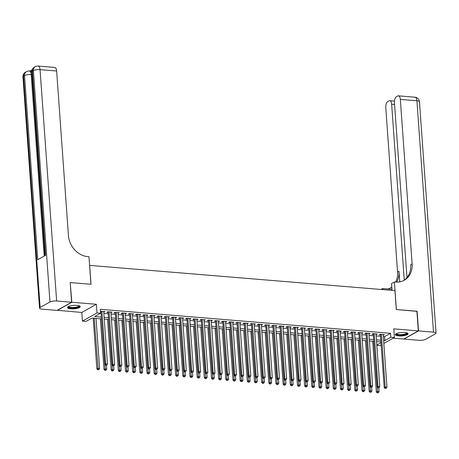 <?xml version="1.0" encoding="UTF-8"?>
<svg xmlns="http://www.w3.org/2000/svg" width="459" height="459" viewBox="0 0 459 459"><rect width="100%" height="100%" fill="white"/><g stroke="black" fill="none" stroke-linecap="round" stroke-linejoin="round"><path stroke-width="0.69" d="M70.795 308.827A6.392 1.727 175.9 0 0 80.239 306.652A6.392 1.727 175.9 0 0 76.934 305.384A6.392 1.727 175.9 0 0 67.49 307.564A6.392 1.727 175.9 0 0 70.795 308.827M398.653 335.919A6.392 1.727 175.9 0 0 408.097 333.745A6.392 1.727 175.9 0 0 404.786 332.477A6.392 1.727 175.9 0 0 395.342 334.657A6.392 1.727 175.9 0 0 398.653 335.919M101.439 318.879L91.92 318.093L86.017 321.403L82.436 321.105L96.992 312.94L100.573 313.233L94.674 316.544L101.313 317.094M57.26 310.29L81.817 312.447L82.436 321.105M393.202 338.18L403.759 339.052L418.315 330.887L393.77 328.856L394.39 337.514L383.833 343.435M381.136 344.95L379.834 345.679L376.85 345.432M70.21 282.698L71.828 302.251L57.272 310.422M70.416 282.578L91.02 284.282L89.666 265.394L394.947 290.622L396.301 309.509L416.904 311.213L418.315 330.887M103.757 312.057L104.968 311.523L100.435 311.294M110.923 312.648L112.134 312.114L107.831 311.759L106.849 312.309L108.1 312.413M118.089 313.239L119.3 312.705L114.997 312.349L114.016 312.9L115.266 313.004M125.255 313.83L126.466 313.296L122.163 312.94L121.182 313.497L122.433 313.6M132.422 314.426L133.632 313.893L129.329 313.537L128.348 314.088L129.599 314.191M139.588 315.017L140.798 314.484L136.495 314.128L135.514 314.679L136.765 314.782M146.754 315.608L147.964 315.075L143.661 314.719L142.68 315.27L143.931 315.373M153.92 316.199L155.131 315.666L150.827 315.31L149.846 315.861L151.097 315.97M161.086 316.79L162.297 316.257L157.994 315.907L157.012 316.458L158.263 316.561M168.252 317.387L169.463 316.853L165.16 316.498L164.179 317.049L165.429 317.152M175.418 317.978L176.629 317.444L172.326 317.089L171.345 317.639L172.595 317.743M182.584 318.569L183.795 318.035L179.492 317.68L178.511 318.23L179.762 318.334M189.751 319.16L190.961 318.626L186.658 318.271L185.677 318.827L186.928 318.93M196.917 319.751L198.127 319.223L193.824 318.867L192.843 319.418L194.094 319.521M204.083 320.348L205.293 319.814L200.99 319.458L200.009 320.009L201.26 320.112M211.249 320.939L212.46 320.405L208.156 320.049L207.175 320.6L208.432 320.703M218.415 321.529L219.626 320.996L215.323 320.64L214.342 321.191L215.598 321.294M225.581 322.12L226.792 321.587L222.489 321.231L221.508 321.788L222.764 321.891M232.747 322.717L233.958 322.184L229.655 321.828L228.674 322.379L229.93 322.482M239.914 323.308L241.124 322.775L236.821 322.419L235.84 322.97L237.096 323.073M247.08 323.899L248.29 323.365L243.987 323.01L243.006 323.561L244.263 323.664M254.246 324.49L255.456 323.956L251.153 323.601L250.172 324.157L251.429 324.261M261.412 325.081L262.623 324.547L258.319 324.197L257.338 324.748L258.595 324.852M268.578 325.678L269.789 325.144L265.486 324.788L264.504 325.339L265.761 325.442M275.744 326.269L276.955 325.735L272.657 325.379L271.671 325.93L272.927 326.033M282.91 326.86L284.121 326.326L279.824 325.97L278.837 326.521L280.093 326.624M290.077 327.451L291.287 326.917L286.99 326.561L286.003 327.118L287.259 327.221M297.243 328.042L298.453 327.514L294.156 327.158L293.169 327.709L294.426 327.812M304.409 328.638L305.619 328.105L301.322 327.749L300.335 328.3L301.592 328.403M311.575 329.229L312.786 328.696L308.488 328.34L307.501 328.891L308.758 328.994M318.741 329.82L319.952 329.287L315.654 328.931L314.667 329.482L315.924 329.591M325.907 330.411L327.118 329.878L322.82 329.522L321.834 330.078L323.09 330.182M333.073 331.008L334.284 330.474L329.987 330.119L329 330.669L330.256 330.773M340.239 331.599L341.45 331.065L337.153 330.709L336.166 331.26L337.422 331.364M347.406 332.19L348.616 331.656L344.319 331.3L343.332 331.851L344.589 331.955M354.572 332.781L355.782 332.247L351.485 331.891L350.498 332.448L351.755 332.551M361.738 333.372L362.949 332.844L358.651 332.488L357.664 333.039L358.921 333.142M368.91 333.968L370.115 333.435L365.817 333.079L364.83 333.63L366.087 333.733M376.076 334.559L377.281 334.026L372.983 333.67L371.997 334.221L373.253 334.324M383.334 336.487L384.625 336.596L390.523 333.286L100.291 309.297L100.573 313.233M100.567 313.118L101.032 313.158M103.854 313.394L108.198 313.749M111.021 313.985L115.364 314.346M118.187 314.576L122.53 314.937M125.353 315.167L129.696 315.528M132.519 315.763L136.862 316.119M139.685 316.354L144.028 316.71M146.851 316.945L151.195 317.307M154.017 317.536L158.361 317.898M161.184 318.127L165.527 318.489M168.35 318.724L172.693 319.08M175.516 319.315L179.859 319.671M182.682 319.906L187.025 320.267M189.848 320.497L194.191 320.858M197.014 321.093L201.358 321.449M204.18 321.684L208.524 322.04M211.347 322.275L215.69 322.637M218.513 322.866L222.856 323.228M225.679 323.457L230.022 323.819M232.845 324.054L237.188 324.41M240.011 324.645L244.354 325.001M247.177 325.236L251.521 325.597M254.343 325.827L258.687 326.188M261.51 326.418L265.853 326.779M268.676 327.015L273.019 327.37M275.842 327.606L280.185 327.967M283.008 328.196L287.351 328.558M290.174 328.787L294.517 329.149M297.34 329.384L301.683 329.74M304.506 329.975L308.85 330.331M311.672 330.566L316.016 330.928M318.839 331.157L323.182 331.518M326.005 331.748L330.354 332.109M333.171 332.345L337.52 332.7M340.337 332.936L344.686 333.291M347.503 333.527L351.852 333.888M354.669 334.118L359.018 334.479M361.835 334.714L366.184 335.07M369.002 335.305L373.351 335.661M376.168 335.896L380.517 336.258M383.242 335.15L384.447 334.617L380.15 334.261L379.163 334.812L380.419 334.915M100.469 311.781L100.934 311.822M81.817 312.447L96.373 304.283L71.828 302.251M96.373 304.283L96.992 312.94M390.523 333.286L390.81 337.216L394.39 337.514M380.924 341.972L376.581 341.616M373.758 341.381L369.415 341.02M366.592 340.79L362.249 340.429M359.426 340.194L355.082 339.838M352.26 339.603L347.916 339.247M345.093 339.012L340.75 338.65M337.927 338.421L333.584 338.059M330.761 337.83L326.418 337.468M323.595 337.233L319.252 336.877M316.429 336.642L312.086 336.286M309.263 336.051L304.919 335.69M302.097 335.46L297.748 335.099M294.93 334.869L290.581 334.508M287.764 334.272L283.415 333.917M280.598 333.682L276.249 333.32M273.432 333.091L269.083 332.729M266.266 332.5L261.917 332.138M259.1 331.903L254.751 331.547M251.934 331.312L247.585 330.956M244.767 330.721L240.418 330.36M237.601 330.13L233.252 329.769M230.435 329.539L226.086 329.178M223.269 328.942L218.92 328.587M216.103 328.351L211.754 327.996M208.937 327.76L204.588 327.399M201.771 327.169L197.422 326.808M194.605 326.579L190.256 326.217M187.438 325.982L183.089 325.626M180.272 325.391L175.923 325.029M173.106 324.8L168.757 324.438M165.94 324.209L161.591 323.847M158.774 323.612L154.425 323.256M151.608 323.021L147.259 322.666M144.442 322.43L140.093 322.069M137.27 321.839L132.926 321.478M130.104 321.248L125.76 320.887M122.937 320.652L118.594 320.296M115.771 320.061L111.428 319.705M108.605 319.47L104.262 319.108M376.828 345.065L380.981 342.73M383.615 340.423L384.906 340.532L390.81 337.216M104.136 317.33L108.479 317.685M111.302 317.921L115.645 318.276M118.468 318.512L122.811 318.873M125.634 319.103L129.977 319.464M132.8 319.694L137.143 320.055M139.966 320.29L144.31 320.646M147.132 320.881L151.476 321.237M154.299 321.472L158.642 321.834M161.465 322.063L165.808 322.425M168.631 322.654L172.974 323.016M175.797 323.251L180.14 323.606M182.963 323.842L187.306 324.203M190.129 324.433L194.473 324.794M197.295 325.024L201.639 325.385M204.462 325.62L208.805 325.976M211.628 326.211L215.971 326.567M218.794 326.802L223.137 327.164M225.96 327.393L230.303 327.755M233.126 327.984L237.469 328.346M240.292 328.581L244.636 328.937M247.458 329.172L251.802 329.528M254.625 329.763L258.968 330.124M261.791 330.354L266.14 330.715M268.957 330.95L273.306 331.306M276.123 331.541L280.472 331.897M283.289 332.132L287.638 332.494M290.455 332.723L294.804 333.085M297.621 333.314L301.97 333.676M304.787 333.911L309.136 334.267M311.954 334.502L316.303 334.858M319.12 335.093L323.469 335.454M326.286 335.684L330.635 336.045M333.452 336.275L337.801 336.636M340.618 336.872L344.967 337.227M347.784 337.463L352.133 337.818M354.95 338.054L359.299 338.415M362.117 338.644L366.466 339.006M369.283 339.241L373.632 339.597M376.449 339.832L380.798 340.188M384.625 336.596L384.906 340.532M383.42 334.531L383.466 335.168M376.254 333.94L376.3 334.577M369.088 333.349L369.134 333.986M361.921 332.758L361.967 333.395M354.755 332.161L354.801 332.798M347.589 331.57L347.635 332.207M340.423 330.979L340.469 331.616M333.257 330.388L333.303 331.025M326.091 329.797L326.137 330.434M318.925 329.201L318.971 329.837M311.759 328.61L311.804 329.246M304.592 328.019L304.638 328.655M297.426 327.428L297.472 328.065M290.26 326.837L290.306 327.474M283.094 326.24L283.14 326.877M275.928 325.649L275.968 326.286M268.762 325.058L268.802 325.695M261.596 324.467L261.636 325.104M254.424 323.87L254.47 324.507M247.258 323.279L247.303 323.916M240.091 322.688L240.137 323.325M232.925 322.098L232.971 322.734M225.759 321.507L225.805 322.143M218.593 320.91L218.639 321.547M211.427 320.319L211.473 320.956M204.261 319.728L204.307 320.365M197.095 319.137L197.141 319.774M189.928 318.546L189.974 319.177M182.762 317.949L182.808 318.586M175.596 317.358L175.642 317.995M168.43 316.767L168.476 317.404M161.264 316.176L161.31 316.813M154.098 315.58L154.144 316.217M146.932 314.989L146.978 315.626M139.766 314.398L139.811 315.035M132.599 313.807L132.645 314.444M125.433 313.216L125.479 313.853M118.267 312.619L118.313 313.256M111.101 312.028L111.147 312.665M103.935 311.437L103.981 312.074M380.385 334.284L384.194 387.562L385.176 387.012L381.4 334.364M385.491 388.245L386.208 388.303L385.491 388.245L385.176 387.012L386.966 387.161L383.196 334.513M384.194 387.562L385.101 388.469M386.208 388.303L386.966 387.161M372.691 341.295L376.323 391.98L377.309 391.429L379.1 391.573L378.83 387.832M373.718 341.376L377.625 392.657L377.229 392.881L378.342 392.72L377.625 392.657M379.1 391.573L378.342 392.72M377.229 392.881L376.323 391.98M407.076 332.907A5.531 1.497 -4.1 0 1 401.791 335.059A5.531 1.497 -4.1 0 1 396.232 333.682M396.536 333.538A5.124 1.383 175.9 0 0 396.536 333.544A5.124 1.383 175.9 0 0 401.757 334.559A5.124 1.383 175.9 0 0 406.754 332.809A5.124 1.383 175.9 0 0 406.754 332.804M395.451 334.301A6.351 1.716 175.9 0 0 401.809 335.282A6.351 1.716 175.9 0 0 407.942 333.406M79.223 305.809A5.531 1.497 -4.1 0 1 73.939 307.966A5.531 1.497 -4.1 0 1 68.38 306.589M68.684 306.44A5.124 1.383 175.9 0 0 68.684 306.451A5.124 1.383 175.9 0 0 73.899 307.461A5.124 1.383 175.9 0 0 78.902 305.717A5.124 1.383 175.9 0 0 78.896 305.711M67.593 307.209A6.351 1.716 175.9 0 0 73.956 308.19A6.351 1.716 175.9 0 0 80.084 306.314M416.915 311.345L396.375 309.515L394.396 281.975L395.618 282.073A20.489 17.103 60.7 0 0 404.23 280.265A20.489 17.103 60.7 0 0 412.119 263.879L400.334 99.408A4.917 2.358 -85.3 0 0 398.378 95.833A4.917 2.358 -85.3 0 0 397.632 96.011L396.473 96.665A4.917 2.358 -85.3 0 0 394.453 102.707L406.984 277.54M392.032 290.381L391.544 283.576L394.396 281.975M381.027 289.474L382.691 288.539L391.957 289.302M418.528 330.905L403.972 339.069L418.952 340.308A4.917 1.331 175.9 0 0 425.608 339.339L435.448 333.819A4.917 1.331 175.9 0 0 436.05 333.114A4.917 1.331 175.9 0 0 433.508 332.144L418.528 330.905L417.116 311.231M382.772 289.618L382.691 288.539M404.264 280.128L391.659 104.273A4.917 2.358 -85.3 0 0 389.702 100.699A4.917 2.358 -85.3 0 0 388.957 100.877L387.798 101.531A4.917 2.358 -85.3 0 0 385.778 107.572L397.563 272.049A20.489 17.103 60.7 0 1 395.675 282.078M396.633 282.124A20.489 17.103 60.7 0 0 398.98 271.252L399.743 281.878M390.368 288.017A20.489 17.103 60.7 0 0 391.791 286.984M387.855 288.963A20.489 17.103 60.7 0 0 391.091 287.638A20.489 17.103 60.7 0 0 391.808 287.208M403.513 280.644A20.489 17.103 60.7 0 0 410.707 264.677L412.119 263.879M32.061 69.9L29.944 71.082M32.004 74.668L31.201 74.605A4.917 2.358 -85.3 0 0 29.244 71.025L30.317 71.116A4.917 2.358 94.7 0 1 31.86 72.688M71.61 302.234L70.204 282.56L90.945 284.276L88.971 256.736L87.755 256.633A20.489 17.103 -119.3 0 1 68.431 235.478L56.641 71.007L40.048 69.636L56.635 301.001L71.61 302.234L57.054 310.404L42.079 309.165A4.917 1.331 175.9 0 1 39.537 308.19L22.95 76.831A4.917 1.331 -4.1 0 1 23.552 76.125L40.14 307.484A4.917 1.331 175.9 0 0 39.537 308.19M56.635 301.001A4.917 1.331 175.9 0 0 49.974 301.965L40.14 307.484M44.207 256.088L31.201 74.605A4.917 1.331 -4.1 0 0 24.539 75.569A4.917 4.102 -119.3 0 1 26.433 71.638L25.446 72.189A4.917 4.102 60.7 0 0 23.552 76.125L24.539 75.569L37.736 259.714L45.607 255.302L32.405 71.156L33.392 70.606A4.917 1.331 -4.1 0 1 40.048 69.636A4.917 2.358 -85.3 0 0 38.097 66.062A4.917 4.917 0 0 0 35.286 66.67L34.299 67.226A4.917 4.102 60.7 0 0 32.405 71.156A4.917 1.331 -4.1 0 0 31.803 71.862L44.976 255.657M38.097 66.062L54.684 67.433A4.917 2.358 94.7 0 1 56.641 71.007M373.219 333.687L373.207 333.699A0.82 0.683 60.7 0 0 373.207 333.687L377.028 386.971L378.009 386.421L374.234 333.773M378.325 387.654L379.042 387.712L378.325 387.654L378.009 386.421L379.8 386.57L376.03 333.923M377.028 386.971L377.935 387.872M379.042 387.712L379.8 386.57M366.053 333.096L366.041 333.102A0.82 0.683 60.7 0 0 366.041 333.096L369.862 386.38L370.843 385.83L367.068 333.182M371.159 387.063L371.876 387.121L371.159 387.063L370.843 385.83L372.633 385.979L368.864 333.332M369.862 386.38L370.763 387.281M371.876 387.121L372.633 385.979M358.886 332.505L358.875 332.511A0.82 0.683 60.7 0 0 358.875 332.505L362.696 385.789L363.677 385.239L359.902 332.591M363.993 386.467L364.71 386.53L363.993 386.467L363.677 385.239L365.467 385.382L361.698 332.735M362.696 385.789L363.597 386.69M364.71 386.53L365.467 385.382M351.72 331.914L351.709 331.92A0.82 0.683 60.7 0 0 351.709 331.914L355.53 385.193L356.511 384.642L352.736 331.995M356.827 385.876L357.544 385.939L356.827 385.876L356.511 384.642L358.301 384.791L354.532 332.144M355.53 385.193L356.431 386.099M357.544 385.939L358.301 384.791M365.525 340.698L369.156 391.384L370.143 390.833L371.933 390.982L371.664 387.241M366.552 340.785L370.459 392.066L370.063 392.29L371.176 392.129L370.459 392.066M371.933 390.982L371.176 392.129M370.063 392.29L369.156 391.384M358.359 340.108L361.99 390.793L362.977 390.242L364.767 390.391L364.498 386.644M359.386 340.194L363.293 391.475L362.897 391.693L364.01 391.533L363.293 391.475M364.767 390.391L364.01 391.533M362.897 391.693L361.99 390.793M351.192 339.517L354.824 390.202L355.811 389.651L357.601 389.8L357.331 386.053M352.219 339.603L356.127 390.884L355.731 391.102L356.844 390.942L356.127 390.884M357.601 389.8L356.844 390.942M355.731 391.102L354.824 390.202M344.026 338.926L347.658 389.611L348.645 389.06L350.435 389.203L350.165 385.462M345.053 339.006L348.96 390.293L348.565 390.511L349.678 390.351L348.96 390.293M350.435 389.203L349.678 390.351M348.565 390.511L347.658 389.611M344.554 331.323L348.364 384.602L349.345 384.051L345.57 331.404M349.66 385.285L350.378 385.342L349.66 385.285L349.345 384.051L351.135 384.2L347.365 331.553M348.364 384.602L349.265 385.503M350.378 385.342L351.135 384.2M336.86 338.329L340.492 389.02L341.479 388.463L343.269 388.612L342.999 384.871M337.887 338.415L341.794 389.697L341.398 389.921L342.512 389.76L341.794 389.697M343.269 388.612L342.512 389.76M341.398 389.921L340.492 389.02M337.388 330.727L337.376 330.732A0.82 0.683 60.7 0 0 337.376 330.727L341.198 384.011L342.179 383.46L338.403 330.813M342.494 384.694L343.212 384.751L342.494 384.694L342.179 383.46L343.969 383.609L340.194 330.962M341.198 384.011L342.098 384.912M343.212 384.751L343.969 383.609M329.694 337.738L333.326 388.423L334.313 387.872L336.103 388.021L335.833 384.281M330.721 337.824L334.628 389.106L334.232 389.33L335.345 389.163L334.628 389.106M336.103 388.021L335.345 389.163M334.232 389.33L333.326 388.423M330.222 330.136L330.21 330.141A0.82 0.683 60.7 0 0 330.21 330.136L334.032 383.42L335.013 382.869L331.237 330.222M335.328 384.103L336.045 384.16L335.328 384.103L335.013 382.869L336.803 383.013L333.027 330.371M334.032 383.42L334.932 384.321M336.045 384.16L336.803 383.013M322.528 337.147L326.16 387.832L327.147 387.281L328.937 387.43L328.667 383.684M323.555 337.233L327.462 388.515L327.066 388.733L328.179 388.572L327.462 388.515M328.937 387.43L328.179 388.572M327.066 388.733L326.16 387.832M323.044 329.551A0.82 0.683 60.7 0 0 323.044 329.545L326.865 382.829L327.846 382.272L324.071 329.631M328.162 383.506L328.879 383.569L328.162 383.506L327.846 382.272L329.637 382.422L325.861 329.774M326.865 382.829L327.766 383.73M328.879 383.569L329.637 382.422M315.362 336.556L318.994 387.241L319.98 386.69L321.77 386.839L321.501 383.093M316.389 336.642L320.296 387.924L319.9 388.142L321.007 387.981L320.296 387.924M321.77 386.839L321.007 387.981M319.9 388.142L318.994 387.241M315.89 328.954L315.878 328.96A0.82 0.683 60.7 0 0 315.878 328.954L319.694 382.232L320.68 381.681L316.905 329.034M320.996 382.915L321.713 382.972L320.996 382.915L320.68 381.681L322.47 381.831L318.695 329.183M319.694 382.232L320.6 383.139M321.713 382.972L322.47 381.831M308.196 335.965L311.827 386.65L312.814 386.099L314.604 386.243L314.335 382.502M309.223 336.045L313.13 387.327L312.734 387.551L313.841 387.39L313.13 387.327M314.604 386.243L313.841 387.39M312.734 387.551L311.827 386.65M308.723 328.357L308.712 328.369A0.82 0.683 60.7 0 0 308.712 328.357L312.527 381.641L313.514 381.09L309.739 328.443M313.83 382.324L314.547 382.381L313.83 382.324L313.514 381.09L315.304 381.24L311.529 328.592M312.527 381.641L313.434 382.542M314.547 382.381L315.304 381.24M301.029 335.368L304.661 386.059L305.648 385.503L307.438 385.652L307.169 381.911M302.056 335.454L305.964 386.736L305.568 386.96L306.675 386.799L305.964 386.736M307.438 385.652L306.675 386.799M305.568 386.96L304.661 386.059M301.557 327.766L305.361 381.05L306.348 380.5L302.573 327.852M306.664 381.733L307.381 381.79L306.664 381.733L306.348 380.5L308.138 380.649L304.363 328.001M305.361 381.05L306.268 381.951M307.381 381.79L308.138 380.649M293.863 334.777L297.495 385.462L298.482 384.912L300.272 385.061L300.002 381.314M294.89 334.863L298.798 386.145L298.402 386.369L299.509 386.203L298.798 386.145M300.272 385.061L299.509 386.203M298.402 386.369L297.495 385.462M294.391 327.175L294.38 327.181A0.82 0.683 60.7 0 0 294.38 327.175L298.195 380.459L299.182 379.909L295.407 327.261M299.498 381.136L300.215 381.2L299.498 381.136L299.182 379.909L300.972 380.052L297.197 327.405M298.195 380.459L299.102 381.36M300.215 381.2L300.972 380.052M286.697 334.186L290.329 384.871L291.31 384.321L293.106 384.47L292.836 380.723M287.724 334.272L291.631 385.554L291.236 385.772L292.343 385.612L291.631 385.554M293.106 384.47L292.343 385.612M291.236 385.772L290.329 384.871M287.225 326.584L287.214 326.59A0.82 0.683 60.7 0 0 287.214 326.584L291.029 379.868L292.016 379.312L288.241 326.665M292.331 380.545L293.049 380.609L292.331 380.545L292.016 379.312L293.806 379.461L290.031 326.814M291.029 379.868L291.935 380.769M293.049 380.609L293.806 379.461M279.531 333.595L283.163 384.281L284.144 383.73L285.94 383.879L285.67 380.132M280.558 333.682L284.465 384.963L284.069 385.181L285.177 385.021L284.465 384.963M285.94 383.879L285.177 385.021M284.069 385.181L283.163 384.281M280.047 325.988A0.82 0.683 60.7 0 1 280.047 325.999L283.863 379.272L284.85 378.721L281.074 326.074M285.165 379.954L285.882 380.012L285.165 379.954L284.85 378.721L286.64 378.87L282.864 326.223M283.863 379.272L284.769 380.178M285.882 380.012L286.64 378.87M272.365 333.004L275.997 383.69L276.978 383.139L278.774 383.282L278.504 379.541M273.392 333.085L277.293 384.367L276.903 384.59L278.011 384.43L277.293 384.367M278.774 383.282L278.011 384.43M276.903 384.59L275.997 383.69M272.893 325.397L272.881 325.402A0.82 0.683 60.7 0 0 272.881 325.397L276.697 378.681L277.684 378.13L273.908 325.483M277.999 379.363L278.716 379.421L277.999 379.363L277.684 378.13L279.474 378.279L275.698 325.632M276.697 378.681L277.603 379.582M278.716 379.421L279.474 378.279M265.199 332.408L268.831 383.093L269.812 382.542L271.608 382.691L271.338 378.95M266.226 332.494L270.127 383.776L269.737 383.999L270.844 383.839L270.127 383.776M271.608 382.691L270.844 383.839M269.737 383.999L268.831 383.093M265.727 324.806L265.715 324.811A0.82 0.683 60.7 0 0 265.715 324.806L269.531 378.09L270.517 377.539L266.742 324.892M270.833 378.773L271.55 378.83L270.833 378.773L270.517 377.539L272.307 377.688L268.532 325.041M269.531 378.09L270.437 378.991M271.55 378.83L272.307 377.688M258.033 331.817L261.664 382.502L262.646 381.951L264.441 382.1L264.172 378.354M259.06 331.903L262.961 383.185L262.571 383.403L263.678 383.242L262.961 383.185M264.441 382.1L263.678 383.242M262.571 383.403L261.664 382.502M258.56 324.215L258.549 324.22A0.82 0.683 60.7 0 0 258.549 324.215L262.364 377.499L263.351 376.948L259.576 324.301M263.667 378.176L264.384 378.239L263.667 378.176L263.351 376.948L265.141 377.091L261.366 324.444M262.364 377.499L263.271 378.4M264.384 378.239L265.141 377.091M250.866 331.226L254.498 381.911L255.479 381.36L257.275 381.509L257.006 377.763M251.893 331.312L255.795 382.594L255.405 382.812L256.512 382.651L255.795 382.594M257.275 381.509L256.512 382.651M255.405 382.812L254.498 381.911M251.394 323.624L251.383 323.629A0.82 0.683 60.7 0 0 251.383 323.624L255.198 376.902L256.185 376.351L252.41 323.704M256.501 377.585L257.218 377.648L256.501 377.585L256.185 376.351L257.975 376.5L254.2 323.853M255.198 376.902L256.105 377.809M257.218 377.648L257.975 376.5M243.7 330.635L247.332 381.32L248.313 380.769L250.109 380.913L249.839 377.172M244.727 330.715L248.629 382.003L248.239 382.221L249.346 382.06L248.629 382.003M250.109 380.913L249.346 382.06M248.239 382.221L247.332 381.32M244.217 323.038A0.82 0.683 60.7 0 0 244.217 323.027L248.032 376.311L249.019 375.76L245.244 323.113M249.335 376.994L250.052 377.051L249.335 376.994L249.019 375.76L250.809 375.91L247.034 323.262M248.032 376.311L248.939 377.212M250.052 377.051L250.809 375.91M236.534 330.038L240.166 380.729L241.147 380.172L242.943 380.322L242.673 376.581M237.561 330.124L241.463 381.406L241.073 381.63L242.18 381.469L241.463 381.406M242.943 380.322L242.18 381.469M241.073 381.63L240.166 380.729M237.062 322.436L237.051 322.442A0.82 0.683 60.7 0 0 237.051 322.436L240.866 375.72L241.853 375.169L238.078 322.522M242.168 376.403L242.886 376.46L242.168 376.403L241.853 375.169L243.643 375.319L239.868 322.671M240.866 375.72L241.773 376.621M242.886 376.46L243.643 375.319M229.368 329.447L233 380.132L233.981 379.582L235.777 379.731L235.507 375.99M230.395 329.533L234.297 380.815L233.906 381.039L235.014 380.872L234.297 380.815M235.777 379.731L235.014 380.872M233.906 381.039L233 380.132M229.896 321.845L229.884 321.851A0.82 0.683 60.7 0 0 229.884 321.845L233.7 375.129L234.687 374.578L230.911 321.931M235.002 375.812L235.719 375.869L235.002 375.812L234.687 374.578L236.477 374.722L232.702 322.08M233.7 375.129L234.606 376.03M235.719 375.869L236.477 374.722M222.202 328.856L225.834 379.541L226.815 378.991L228.611 379.14L228.341 375.393M223.229 328.942L227.13 380.224L226.74 380.442L227.848 380.281L227.13 380.224M228.611 379.14L227.848 380.281M226.74 380.442L225.834 379.541M222.718 321.26A0.82 0.683 60.7 0 0 222.718 321.254L226.534 374.538L227.521 373.982L223.745 321.34M227.836 375.215L228.553 375.278L227.836 375.215L227.521 373.982L229.311 374.131L225.535 321.484M226.534 374.538L227.44 375.439M228.553 375.278L229.311 374.131M215.036 328.265L218.668 378.95L219.649 378.4L221.445 378.549L221.175 374.802M216.063 328.351L219.964 379.633L219.574 379.851L220.681 379.691L219.964 379.633M221.445 378.549L220.681 379.691M219.574 379.851L218.668 378.95M215.564 320.663L215.552 320.669A0.82 0.683 60.7 0 0 215.552 320.657L219.368 373.942L220.354 373.391L216.579 320.743M220.67 374.624L221.387 374.682L220.67 374.624L220.354 373.391L222.145 373.54L218.369 320.893M219.368 373.942L220.274 374.848M221.387 374.682L222.145 373.54M207.87 327.674L211.501 378.359L212.483 377.809L214.278 377.952L214.009 374.211M208.897 327.755L212.798 379.036L212.408 379.26L213.515 379.1L212.798 379.036M214.278 377.952L213.515 379.1M212.408 379.26L211.501 378.359M208.397 320.066L208.386 320.078A0.82 0.683 60.7 0 0 208.386 320.066L212.201 373.351L213.188 372.8L209.413 320.152M213.504 374.033L214.221 374.091L213.504 374.033L213.188 372.8L214.978 372.949L211.203 320.302M212.201 373.351L213.108 374.251M214.221 374.091L214.978 372.949M200.703 327.078L204.335 377.768L205.316 377.212L207.112 377.361L206.843 373.62M201.731 327.164L205.632 378.445L205.242 378.669L206.349 378.509L205.632 378.445M207.112 377.361L206.349 378.509M205.242 378.669L204.335 377.768M201.231 319.475L205.035 372.76L206.022 372.209L202.247 319.562M206.338 373.442L207.055 373.5L206.338 373.442L206.022 372.209L207.812 372.358L204.037 319.711M205.035 372.76L205.942 373.66M207.055 373.5L207.812 372.358M193.537 326.487L197.169 377.172L198.15 376.621L199.946 376.77L199.676 373.024M194.564 326.573L198.466 377.855L198.076 378.078L199.183 377.912L198.466 377.855M199.946 376.77L199.183 377.912M198.076 378.078L197.169 377.172M194.065 318.885L194.054 318.89A0.82 0.683 60.7 0 0 194.054 318.885L197.869 372.169L198.856 371.618L195.081 318.971M199.172 372.846L199.889 372.909L199.172 372.846L198.856 371.618L200.646 371.761L196.871 319.114M197.869 372.169L198.776 373.069M199.889 372.909L200.646 371.761M186.371 325.896L190.003 376.581L190.984 376.03L192.78 376.179L192.51 372.433M187.398 325.982L191.3 377.264L190.91 377.482L192.017 377.321L191.3 377.264M192.78 376.179L192.017 377.321M190.91 377.482L190.003 376.581M186.899 318.294L186.888 318.299A0.82 0.683 60.7 0 0 186.888 318.294L190.703 371.578L191.69 371.021L187.915 318.374M192.005 372.255L192.723 372.318L192.005 372.255L191.69 371.021L193.48 371.17L189.705 318.523M190.703 371.578L191.61 372.478M192.723 372.318L193.48 371.17M179.205 325.305L182.837 375.99L183.818 375.439L185.614 375.588L185.344 371.842M180.232 325.391L184.134 376.673L183.743 376.891L184.851 376.73L184.134 376.673M185.614 375.588L184.851 376.73M183.743 376.891L182.837 375.99M179.716 317.697A0.82 0.683 60.7 0 1 179.721 317.708L183.537 370.981L184.524 370.43L180.748 317.783M184.839 371.664L185.556 371.721L184.839 371.664L184.524 370.43L186.314 370.579L182.539 317.932M183.537 370.981L184.443 371.888M185.556 371.721L186.314 370.579M172.039 324.708L175.671 375.399L176.652 374.842L178.442 374.992L178.178 371.251M173.066 324.794L176.967 376.076L176.577 376.3L177.685 376.139L176.967 376.076M178.442 374.992L177.685 376.139M176.577 376.3L175.671 375.399M172.567 317.106L172.555 317.112A0.82 0.683 60.7 0 0 172.55 317.106L176.371 370.39L177.358 369.839L173.582 317.192M177.673 371.073L178.39 371.13L177.673 371.073L177.358 369.839L179.148 369.988L175.372 317.341M176.371 370.39L177.277 371.291M178.39 371.13L179.148 369.988M164.873 324.117L168.505 374.802L169.486 374.251L171.276 374.401L171.012 370.66M165.9 324.203L169.801 375.485L169.411 375.709L170.518 375.548L169.801 375.485M171.276 374.401L170.518 375.548M169.411 375.709L168.505 374.802M165.401 316.515L165.389 316.521A0.82 0.683 60.7 0 0 165.383 316.515L169.205 369.799L170.191 369.248L166.416 316.601M170.507 370.482L171.224 370.539L170.507 370.482L170.191 369.248L171.982 369.397L168.206 316.75M169.205 369.799L170.111 370.7M171.224 370.539L171.982 369.397M157.707 323.526L161.338 374.211L162.32 373.66L164.11 373.81L163.846 370.063M158.734 323.612L162.635 374.894L162.245 375.112L163.352 374.951L162.635 374.894M164.11 373.81L163.352 374.951M162.245 375.112L161.338 374.211M158.229 315.924L158.223 315.93A0.82 0.683 60.7 0 0 158.217 315.924L162.038 369.208L163.025 368.652L159.25 316.01M163.341 369.885L164.052 369.948L163.341 369.885L163.025 368.652L164.815 368.801L161.04 316.153M162.038 369.208L162.945 370.109M164.052 369.948L164.815 368.801M150.541 322.935L154.172 373.62L155.153 373.069L156.944 373.219L156.68 369.472M151.568 323.021L155.469 374.303L155.079 374.521L156.186 374.36L155.469 374.303M156.944 373.219L156.186 374.36M155.079 374.521L154.172 373.62M151.051 315.333A0.82 0.683 60.7 0 1 151.057 315.339L154.872 368.611L155.859 368.061L152.084 315.413M156.175 369.294L156.886 369.352L156.175 369.294L155.859 368.061L157.649 368.21L153.874 315.562M154.872 368.611L155.779 369.518M156.886 369.352L157.649 368.21M143.374 322.344L147.006 373.029L147.987 372.478L149.777 372.622L149.514 368.881M144.401 322.425L148.303 373.712L147.913 373.93L149.02 373.769L148.303 373.712M149.777 372.622L149.02 373.769M147.913 373.93L147.006 373.029M143.885 314.748A0.82 0.683 60.7 0 0 143.885 314.736L147.706 368.02L148.693 367.47L144.918 314.822M149.009 368.703L149.72 368.761L149.009 368.703L148.693 367.47L150.483 367.619L146.708 314.972M147.706 368.02L148.613 368.921M149.72 368.761L150.483 367.619M136.203 321.748L139.84 372.438L140.821 371.882L142.611 372.031L142.347 368.29M137.235 321.834L141.137 373.115L140.747 373.339L141.854 373.178L141.137 373.115M142.611 372.031L141.854 373.178M140.747 373.339L139.84 372.438M136.73 314.145L136.719 314.151A0.82 0.683 60.7 0 0 136.719 314.145L140.54 367.429L141.527 366.879L137.752 314.231M141.842 368.112L142.554 368.17L141.842 368.112L141.527 366.879L143.317 367.028L139.542 314.381M140.54 367.429L141.447 368.33M142.554 368.17L143.317 367.028M129.036 321.157L132.674 371.842L133.655 371.291L135.445 371.44L135.181 367.699M130.069 321.243L133.971 372.524L133.58 372.748L134.688 372.582L133.971 372.524M135.445 371.44L134.688 372.582M133.58 372.748L132.674 371.842M129.564 313.554L129.553 313.56A0.82 0.683 60.7 0 0 129.553 313.554L133.374 366.839L134.355 366.288L130.585 313.64M134.676 367.521L135.388 367.579L134.676 367.521L134.355 366.288L136.151 366.431L132.376 313.79M133.374 366.839L134.28 367.739M135.388 367.579L136.151 366.431M121.87 320.566L125.508 371.251L126.489 370.7L128.279 370.849L128.015 367.102M122.903 320.652L126.804 371.933L126.414 372.151L127.522 371.991L126.804 371.933M128.279 370.849L127.522 371.991M126.414 372.151L125.508 371.251M122.398 312.963L126.208 366.248L127.189 365.691L123.419 313.049M127.51 366.925L128.222 366.988L127.51 366.925L127.189 365.691L128.985 365.84L125.209 313.193M126.208 366.248L127.114 367.148M128.222 366.988L128.985 365.84M114.704 319.975L118.342 370.66L119.323 370.109L121.113 370.258L120.849 366.511M115.737 320.061L119.638 371.342L119.248 371.56L120.356 371.4L119.638 371.342M121.113 370.258L120.356 371.4M119.248 371.56L118.342 370.66M115.232 312.372L115.22 312.378A0.82 0.683 60.7 0 0 115.22 312.367L119.042 365.651L120.023 365.1L116.253 312.453M120.338 366.334L121.056 366.391L120.338 366.334L120.023 365.1L121.819 365.249L118.043 312.602M119.042 365.651L119.948 366.557M121.056 366.391L121.819 365.249M107.538 319.384L111.176 370.069L112.157 369.518L113.947 369.661L113.683 365.921M108.571 319.464L112.472 370.746L112.082 370.97L113.189 370.809L112.472 370.746M113.947 369.661L113.189 370.809M112.082 370.97L111.176 370.069M108.066 311.776L108.054 311.787A0.82 0.683 60.7 0 0 108.054 311.776L111.876 365.06L112.857 364.509L109.087 311.862M113.172 365.743L113.889 365.8L113.172 365.743L112.857 364.509L114.652 364.658L110.877 312.011M111.876 365.06L112.782 365.961M113.889 365.8L114.652 364.658M100.372 318.787L104.009 369.478L104.991 368.921L106.781 369.07L106.517 365.33M101.405 318.873L105.306 370.155L104.916 370.379L106.023 370.218L105.306 370.155M106.781 369.07L106.023 370.218M104.916 370.379L104.009 369.478M100.888 311.191A0.82 0.683 60.7 0 0 100.888 311.185L104.709 364.469L105.69 363.918L101.921 311.271M106.006 365.152L106.723 365.209L106.006 365.152L105.69 363.918L107.486 364.067L103.711 311.42M104.709 364.469L105.616 365.37M106.723 365.209L107.486 364.067M93.206 318.196L96.843 368.881L97.824 368.33L99.614 368.479L96.029 318.431M94.238 318.282L98.14 369.564L97.75 369.782L98.857 369.621L98.14 369.564M99.614 368.479L98.857 369.621M97.75 369.782L96.843 368.881M398.98 271.252L397.563 272.049M433.508 332.144L416.921 100.779L400.334 99.408M394.579 104.514L391.659 104.273M416.921 100.779A4.917 1.331 -4.1 0 1 419.463 101.755A4.917 4.917 0 0 0 414.965 97.205A4.917 2.358 94.7 0 1 416.921 100.779M49.974 301.965L33.392 70.606A4.917 4.102 -119.3 0 1 35.286 66.67M394.47 101.095L389.702 100.699M436.05 333.114L419.463 101.755M414.965 97.205L398.378 95.833M29.244 71.025A4.917 4.917 0 0 0 26.433 71.638M25.446 72.189A4.917 4.917 0 0 0 22.95 76.831M34.299 67.226A4.917 4.917 0 0 0 31.803 71.862"/></g></svg>
